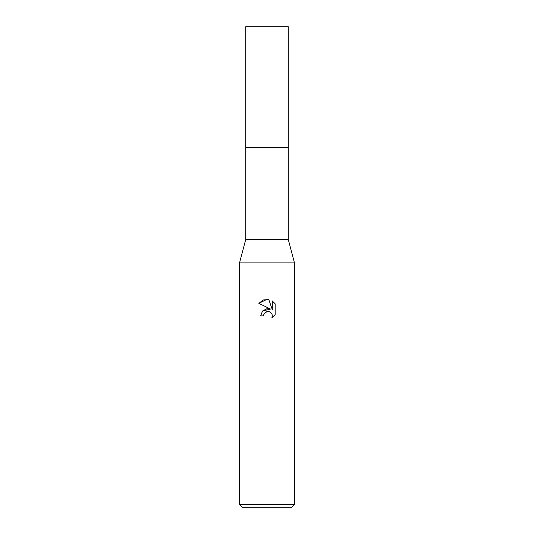 <?xml version="1.0" encoding="UTF-8"?>
<svg xmlns="http://www.w3.org/2000/svg" width="534" height="534" viewBox="0 0 534 534"><rect width="100%" height="100%" fill="white"/><g stroke="black" fill="none" stroke-linecap="round" stroke-linejoin="round"><path stroke-width="0.4" stroke-dasharray="2.67 2" d="M288.287 147.544L245.713 147.538L288.293 147.538M288.287 239.539L245.713 239.539M294.461 262.882L239.539 262.882M294.461 504.557L239.539 504.557M291.718 507.3L242.282 507.3M263.863 314.266L264.03 313.879M275.164 314.666L275.164 303.833M262.521 311.008L260.685 315.868L263.569 315.868M258.843 303.332L270.498 309.079M272.333 300.969L272.333 309.753L268.769 299.501M288.287 26.7L245.713 26.7"/><path stroke-width="0.8" d="M288.287 239.539L245.713 239.539L245.713 147.544L288.293 147.538L288.287 26.7L245.713 26.7L245.707 147.538L288.287 147.538L288.287 239.539L294.461 262.882L294.461 504.557L239.539 504.557L242.282 507.3L291.718 507.3L294.461 504.557M245.713 239.539L239.539 262.882L294.461 262.882M264.03 313.879L266.279 311.789L269.637 311.789L272.006 314.166L272.34 315.841L271.879 317.803L275.157 314.659L271.879 317.803L272.34 315.841L272.006 314.166L269.637 311.789L267.955 311.456L267 311.562L264.03 313.879L263.569 315.868L260.685 315.868L262.474 311.055L267 308.652L270.498 309.079L258.843 303.332L267 299.307L268.769 299.501L272.333 309.753L272.333 300.969L275.157 303.833L272.327 300.969M275.164 303.833L275.164 314.666M263.569 315.868L263.863 314.266M270.498 309.079L262.521 311.008M268.769 299.501L263.222 299.981L258.843 303.332M239.539 262.882L239.539 504.557"/></g></svg>
